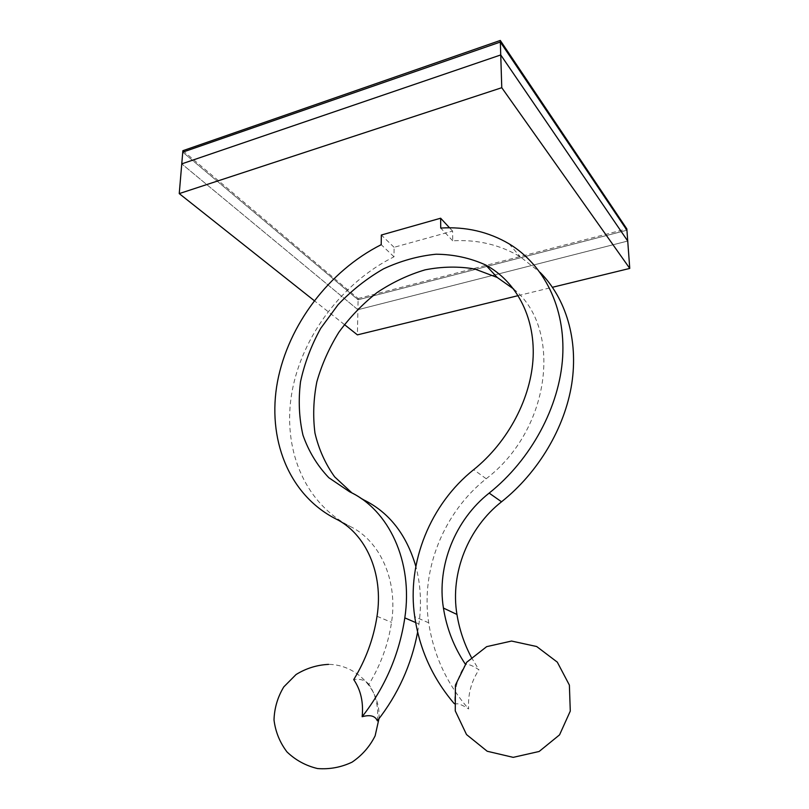 <?xml version="1.0" encoding="UTF-8"?>
<svg xmlns="http://www.w3.org/2000/svg" width="809" height="809" viewBox="0 0 809 809"><rect width="100%" height="100%" fill="white"/><g stroke="black" fill="none" stroke-linecap="round" stroke-linejoin="round"><path stroke-width="0.61" stroke-dasharray="4.04 3.03" d="M377.338 720.819C378.703 706.763 375.872 694.628 368.864 684.404C380.645 665.079 388.209 644.399 391.536 622.364C398.079 580.235 379.906 540.827 350.327 526.517C303.233 502.399 281.906 446.76 292.13 391.162C302.515 335.422 342.541 282.452 394.003 256.807L394.084 247.291L452.605 231.091L452.727 240.799C477.371 239.403 499.871 244.722 520.227 256.756L540.078 272.36M452.727 240.799L440.723 228.067M394.003 256.807L381.211 244.682M417.656 631.981L418.951 623.982C421.711 603.676 420.67 584.482 415.836 566.411M471.303 657.252L478.928 669.812C472.952 665.716 468.482 663.926 465.529 664.462C457.601 676.536 454.071 689.855 454.921 704.417C456.772 702.788 461.352 704.295 468.644 708.947C467.754 694.678 471.172 681.633 478.928 669.812M513.705 289.056C562.7 328.555 550.939 429.549 486.189 478.736C443.858 512.249 420.447 569.556 428.709 622.829C433.634 655.3 446.952 683.999 468.644 708.947M361.694 498.85L352.006 492.994M368.864 684.404C365.526 680.248 360.48 678.64 353.735 679.59M454.112 703.486L454.921 704.417M394.084 247.291L381.332 235.025M452.605 231.091L449.531 227.794M182.885 150.696L358.124 298.541L358.104 299.785L182.753 152.153L358.104 299.785L626.935 230.231L358.104 299.785L357.902 309.726L627.733 241.042L357.902 309.726L181.762 163.873L357.902 309.726L357.396 334.865M344.391 324.551L314.226 300.635M518.215 295.629L552.466 287.276M358.124 298.541L626.833 228.886M335.705 518.842L350.327 526.517M418.951 623.982L415.695 622.576M377.024 616.296L391.536 622.364M428.709 622.829L414.724 616.66M486.189 478.736L473.669 469.685M360.248 497.869L349.63 491.801M509.073 243.822L520.227 256.756M378.956 718.756C381.009 690.168 356.688 664.442 328.555 664.381"/><path stroke-width="1.21" d="M540.078 272.36C565.855 298.268 578.516 339.547 571.771 383.719C564.844 427.85 538.359 472.527 501.54 501.792C468.259 527.852 450.026 573.055 456.954 614.456C459.401 629.533 464.184 643.802 471.303 657.252M415.695 622.576L404.813 617.874C399.252 654.491 385.033 687.438 362.149 716.703C363.595 702.374 360.794 689.996 353.735 679.59C365.769 659.861 373.536 638.766 377.024 616.296C383.85 573.338 365.597 533.283 335.705 518.842C288.135 494.481 266.889 438.043 277.517 381.555C288.317 324.945 329.02 271.005 381.211 244.682L381.332 235.025L440.642 218.218L440.723 228.067C465.681 226.49 488.474 231.738 509.073 243.822C543.881 264.826 565.582 307.41 562.659 357.012C559.616 406.563 531.159 459.633 489.162 493.096C455.265 519.772 436.577 565.865 443.433 608.055C446.649 628.381 453.93 647.048 465.266 664.078M362.149 716.703C370.188 714.519 375.245 715.884 377.338 720.819C397.967 694.547 411.407 664.937 417.656 631.981M415.836 566.411C406.502 534.597 389.2 512.451 363.939 499.982L361.694 498.85M352.006 492.994L334.643 476.845C325.339 463.87 318.786 449.298 314.974 433.128C312.81 416.402 313.427 399.312 316.835 381.838C321.77 364.505 329.121 347.961 338.9 332.196C349.892 317.179 362.624 303.962 377.085 292.545C392.304 282.392 408.312 274.827 425.109 269.842C442.048 266.515 458.602 266.232 474.762 269.003L497.252 277.477L513.705 289.056M404.813 617.874C413.399 561.375 388.593 509.71 349.63 491.801L328.838 477.725C317.28 465.6 308.644 451.392 302.95 435.09C299.047 418.01 298.238 400.222 300.523 381.747C304.518 363.281 311.263 345.463 320.738 328.302L338.122 304.639C351.733 290.37 366.861 278.438 383.506 268.851C400.718 260.862 418.243 255.978 436.081 254.218C453.718 254.39 470.262 257.99 485.693 265.008C515.687 281.117 534.789 315.874 533.151 356.789C531.402 397.684 508.305 441.825 473.669 469.685C430.58 503.977 406.573 562.386 414.724 616.66C419.517 649.314 432.643 678.255 454.112 703.486M449.531 227.794L440.642 218.218M181.762 163.873L179.244 193.604L501.772 87.706L500.741 54.941L181.762 163.873L182.753 152.153L500.336 42.048L626.935 230.231L500.336 42.048L182.753 152.153L182.885 150.696L500.286 40.45L500.741 54.941L627.733 241.042L500.741 54.941L181.762 163.873M518.215 295.629L357.396 334.865L344.391 324.551M314.226 300.635L179.244 193.604M552.466 287.276L629.756 268.416L501.772 87.706M629.756 268.416L626.833 228.886L500.286 40.45M489.162 493.096L501.54 501.792M443.433 608.055L456.954 614.456M363.939 499.982L360.248 497.869M485.693 265.008L497.252 277.477M511.551 641.052L486.674 646.644L466.682 662.278L455.416 685.112L455.255 710.878L466.52 734.552L487.2 751.248L513.209 757.355L539.138 751.48L559.555 734.865L570.284 711.091L569.384 685.112L557.31 662.146L536.68 646.522L511.551 641.052M328.555 664.381C316.906 664.968 306.075 668.355 296.054 674.534L283.797 686.892C277.669 697.034 274.403 708.047 274.008 719.929C275.454 731.74 279.772 742.409 286.983 751.925C295.619 760.207 305.802 765.749 317.543 768.55C329.597 769.48 341.105 767.347 352.077 762.149C362.098 755.343 369.784 746.565 375.133 735.836L378.956 718.756"/></g></svg>
